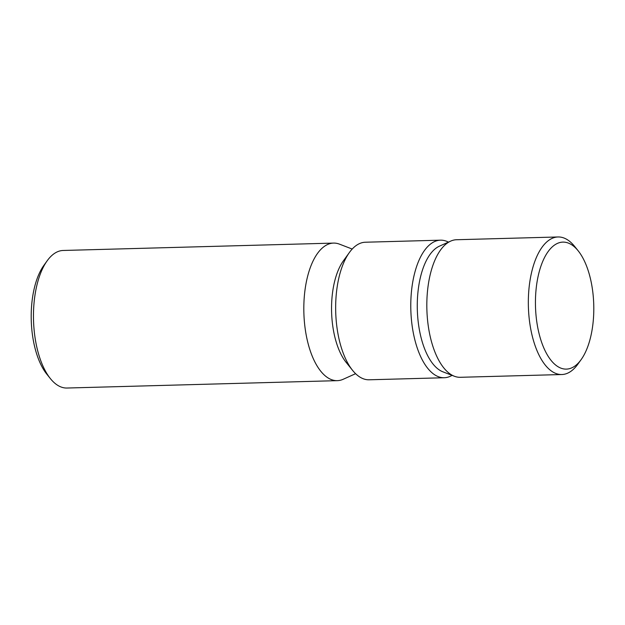 <?xml version="1.0" encoding="UTF-8"?>
<svg xmlns="http://www.w3.org/2000/svg" width="625" height="625" viewBox="0 0 625 625"><rect width="100%" height="100%" fill="white"/><g stroke="black" fill="none" stroke-linecap="round" stroke-linejoin="round"><path stroke-width="0.94" d="M47.172 260.789L43.859 265.398A63.531 29.141 88.4 0 0 46.828 374.188L50.391 378.609A68.805 31.555 -91.6 0 1 47.172 260.789A68.805 31.555 -91.6 0 1 54.305 253.547A68.805 31.555 -91.6 0 1 63.188 250.469L333.547 243.094A68.805 31.555 -91.6 0 1 339.5 244.156L352.203 249.047M355.602 373.688L343.188 379.273A68.805 31.555 -91.6 0 1 337.297 380.656L66.945 388.031A68.805 31.555 -91.6 0 1 50.391 378.609M337.297 380.656A68.805 31.555 -91.6 0 1 304.469 322.594A68.805 31.555 -91.6 0 1 324.664 246.172A68.805 31.555 -91.6 0 1 333.547 243.094M349.367 252.539L343.352 260.898A59.242 27.172 88.4 0 0 346.125 362.344L352.578 370.359A68.805 31.555 -91.6 0 1 349.367 252.539A68.805 31.555 -91.6 0 1 356.492 245.305A68.805 31.555 -91.6 0 1 365.375 242.227L440.508 240.172A68.805 31.555 -91.6 0 1 448.422 242.125M452.055 375.352A68.805 31.555 -91.6 0 1 444.258 377.734L369.133 379.789A68.805 31.555 -91.6 0 1 352.578 370.359M444.258 377.734A68.805 31.555 -91.6 0 1 411.43 319.68A68.805 31.555 -91.6 0 1 431.625 243.25A68.805 31.555 -91.6 0 1 440.508 240.172M450.656 241.125L439.438 246.164A63.984 29.352 88.4 0 0 436.656 247.734A63.984 29.352 88.4 0 0 417.445 312.805A63.984 29.352 88.4 0 0 442.867 371.812L454.344 376.234A68.805 31.555 -91.6 0 1 427.008 312.781A68.805 31.555 -91.6 0 1 447.664 242.812A68.805 31.555 -91.6 0 1 450.656 241.125A68.805 31.555 -91.6 0 1 456.547 239.734L558.055 236.969A68.805 31.555 88.4 0 0 549.18 240.039A68.805 31.555 88.4 0 0 528.984 316.469A68.805 31.555 88.4 0 0 561.812 374.531A68.805 31.555 88.4 0 0 570.695 371.453A68.805 31.555 88.4 0 0 577.828 364.211L581.141 359.602A63.531 29.141 -91.6 0 1 574.555 366.289A63.531 29.141 -91.6 0 1 537.188 324.422A63.531 29.141 -91.6 0 1 554.688 244.953A63.531 29.141 -91.6 0 1 578.172 250.813A63.531 29.141 -91.6 0 1 581.141 359.602M561.812 374.531L460.305 377.297A68.805 31.555 -91.6 0 1 454.344 376.234M578.172 250.813L574.609 246.391A68.805 31.555 88.4 0 0 558.055 236.969"/></g></svg>

